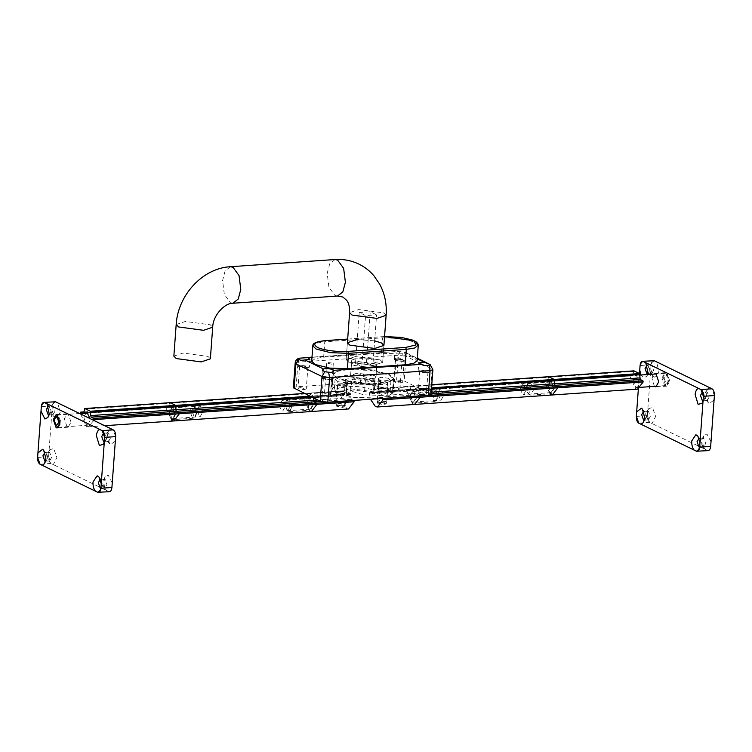 <?xml version="1.0" encoding="UTF-8"?>
<svg xmlns="http://www.w3.org/2000/svg" width="752" height="752" viewBox="0 0 752 752"><rect width="100%" height="100%" fill="white"/><g stroke="black" fill="none" stroke-linecap="round" stroke-linejoin="round"><path stroke-width="0.56" stroke-dasharray="3.76 2.82" d="M306.619 368.085L309.486 367.126L308.724 366.365L300.922 365.322L298.055 366.28L298.817 367.042L306.619 368.085M301.712 365.707L299.644 366.403L300.198 366.948L305.829 367.7L307.897 367.004L301.712 365.707M300.104 387.59L298.036 388.295L298.582 388.84L304.222 389.592L306.29 388.897L300.104 387.59M402.969 361.477L405.836 360.509L405.074 359.757L397.272 358.704L394.405 359.672L395.167 360.434L402.969 361.477M398.062 359.089L395.994 359.794L396.548 360.34L402.179 361.092L404.247 360.396L398.062 359.089M311.986 357.35L400.139 351.269L403.984 351.776C406.597 352.848 407.067 353.271 405.375 353.036C400.656 353.619 397.206 353.158 395.035 351.654L312.005 357.134M405.836 360.509L406.39 352.923L405.375 353.036L417.275 358.826M396.454 380.982L394.386 381.678L394.932 382.232L400.572 382.984L402.64 382.289L396.454 380.982M426.713 373.02L429.58 372.052L428.819 371.3L421.017 370.247L418.15 371.215L418.911 371.977L426.713 373.02M421.806 370.633L419.738 371.338L420.283 371.883L425.923 372.635L427.991 371.939L421.806 370.633M420.199 392.525L418.131 393.221L418.676 393.775L424.316 394.527L426.384 393.832L420.199 392.525M330.363 379.628L333.23 378.67L332.469 377.908L324.667 376.865L321.8 377.824L322.561 378.585L330.363 379.628M325.456 377.25L323.388 377.946L323.933 378.491L329.573 379.243L331.641 378.547L325.456 377.25M323.849 399.133L321.781 399.838L322.326 400.384L327.966 401.136L330.034 400.44L323.849 399.133M358.084 357.924L375.427 360.246L377.119 361.928L370.745 364.081L353.402 361.759L351.72 360.067L358.084 357.924M331.641 364.156L326.725 363.122L328.37 362.567L332.854 363.169L333.286 363.601L331.641 364.156M400.468 359.437L395.552 358.394L397.197 357.839L401.671 358.441L402.113 358.883L400.468 359.437M431.065 394.368L404.209 380.935L396.624 379.92L296.147 386.81L293.355 387.75M394.988 387.91L393.343 388.455L393.775 388.897L398.259 389.498L399.904 388.944L394.988 387.91M326.161 392.629L324.516 393.183L324.958 393.616L329.432 394.217L331.077 393.663L326.161 392.629M347.133 383.727L336.454 385.475L331.97 388.84L335.994 392.864L354.333 397.517L377.288 398.391L387.966 396.652L392.45 393.287L388.427 389.263L370.087 384.61L347.133 383.727M356.965 373.18L350.601 375.333L352.284 377.015L369.627 379.337L376 377.194L374.308 375.502L356.965 373.18M348.223 368.931L371.178 369.805L389.517 374.458L393.54 378.482L389.047 381.847L378.369 383.595L355.414 382.721L337.075 378.059L333.051 374.045L337.545 370.68L348.223 368.931M388.145 378.237L390.946 381.038L380.39 384.592L364.429 383.981L351.673 380.738L350.987 380.051L353.572 379.187L375.248 382.091L380.625 380.277L378.51 378.162L381.104 377.297L388.145 378.237L387.355 389.028L380.305 388.088L377.72 388.953L379.835 391.068L374.458 392.882L352.782 389.978L350.188 390.843L363.63 394.772L379.6 395.383L390.147 391.83L387.355 389.028M337.902 381.687L335.11 378.886L345.657 375.333L361.627 375.944L375.069 379.873L372.475 380.738L350.799 377.833L345.431 379.647L347.537 381.753L344.952 382.627L337.902 381.687L337.112 392.478L344.162 393.418L346.747 392.544L344.632 390.438L350.009 388.624L371.685 391.529L374.27 390.664L373.584 389.978L360.828 386.735L344.867 386.124L334.32 389.677L337.112 392.478M372.832 365.707L361.815 366.459L355.489 363.385L366.497 362.624L372.832 365.707L376.564 314.834L365.557 315.586L359.221 312.512L370.238 311.751L376.564 314.834M366.497 362.624L370.238 311.751M355.489 363.385L359.221 312.512M361.815 366.459L365.557 315.586M370.445 367.606L353.214 365.293L351.541 363.62L357.867 361.486L375.098 363.799L376.78 365.472L370.445 367.606M369.542 379.939L352.312 377.626L350.629 375.953L356.965 373.819L374.195 376.132L375.868 377.805L369.542 379.939M378.284 384.187L355.395 383.313L337.103 378.67L333.089 374.665L337.563 371.309L348.214 369.57L371.112 370.445L389.404 375.088L393.418 379.093L388.934 382.448L378.284 384.187M377.269 398.062L354.371 397.188L336.078 392.544L332.074 388.54L336.548 385.184L347.198 383.445L370.097 384.319L388.389 388.963L392.394 392.967L387.919 396.323L377.269 398.062M348.59 362.088L373.518 365.425L382.674 362.342L380.249 359.917L355.32 356.57L346.164 359.663L348.59 362.088L373.518 365.425L382.674 362.342L380.249 359.917L355.32 356.57L346.164 359.663L348.59 362.088M173.862 356.138L183.018 353.055L207.947 356.392L210.372 358.826M357.238 339.575L374.656 340.853M311.704 361.233L315.238 358.582L323.642 357.209L381.452 353.243L399.528 353.938L413.967 357.604L417.134 360.763M431.037 393.785L433.772 388.972L435.671 390.006L437.373 396.868L436.386 400.393L434.637 401.681L433.754 401.493L431.037 393.785M432.56 393.992L434.797 400.346L436.968 399.444L437.777 396.53L436.376 390.871L435.54 390.175L432.56 393.992M409.981 395.232L412.698 402.94L413.581 403.119L416.307 398.306L413.6 390.598L412.707 390.42L409.981 395.232M379.581 400.825L377.184 401.624L377.824 402.264L384.328 403.128L386.716 402.329L386.077 401.69L379.581 400.825M380.484 388.493L386.989 389.357L387.618 389.997L385.231 390.796L378.726 389.931L378.096 389.292L380.484 388.493M634.039 370.877L633.579 371.45L548.246 377.307L548.001 380.7L547.277 381.621L548.697 376.733L548.246 377.307L410.601 386.754L410.357 390.147L409.633 391.068L406.954 389.771L406.503 390.561L412.613 404.012L414.615 404.435L412.613 404.012L406.503 390.561L406.954 389.771L406.503 390.561L406.954 389.771L409.812 391.106L411.053 386.171L410.601 386.754L411.053 386.171L410.601 386.754L373.443 389.301L373.189 392.694L372.466 393.616L369.787 392.318L369.335 393.108L370.454 399.274M633.579 371.45L632.789 375.803L372.466 393.616L547.277 381.621L544.598 380.324L544.147 381.114L550.257 394.574L552.325 394.988M550.257 394.574L544.138 381.114L544.598 380.324L369.787 392.318L369.335 393.108L406.503 390.561L544.147 381.114L544.598 380.324L547.268 381.621L632.611 375.774L629.932 374.468L629.48 375.267L635.59 388.718L637.593 389.132M419.907 396.06L417.228 394.762L416.599 388.869L411.053 386.171L416.599 388.869L417.228 394.762L419.907 396.06M382.74 398.616L380.061 397.31L379.431 391.416L373.894 388.718L373.443 389.301L373.894 388.718L431.77 384.751L373.782 388.699M379.158 384.075L385.663 384.939L388.051 384.14L387.421 383.501L380.916 382.636L378.538 383.36L379.158 384.075M379.732 382.185L379.187 381.555L381.302 380.907L387.675 382.185L385.541 382.965L379.732 382.185M377.842 401.953L377.213 401.324L379.6 400.515L386.105 401.389L386.735 402.019L384.347 402.828L377.842 401.953M378.153 403.777L383.962 404.548L386.077 403.899L385.522 403.269L379.722 402.489L377.589 403.279L378.153 403.777M292.02 406.841L289.313 399.133L288.42 398.945L286.681 400.224L285.694 403.758L287.386 410.62L289.294 411.654L292.02 406.841M290.507 406.635L287.518 410.451L286.681 409.755L285.281 404.097L286.098 401.183L288.27 400.28L290.507 406.635M313.086 405.394L310.35 410.207L309.467 410.019L306.75 402.311L309.476 397.498L310.369 397.686L313.086 405.394M343.034 405.967L344.971 405.591L345.422 405.159L344.792 404.529L338.287 403.655L335.9 404.463L336.529 405.093L343.034 405.967M343.937 393.634L337.432 392.76L336.802 392.13L339.19 391.322L345.694 392.196L346.324 392.826L343.937 393.634M311.704 397.047L313.706 396.915L313.622 397.987L313.368 395.947L313.706 396.915L350.864 394.368L351.165 399.293L353.835 400.6M311.384 411.513L309.382 411.1L303.272 397.648L303.723 396.849L306.581 398.193L307.822 393.258L313.368 395.947L307.822 393.258L306.402 398.156L303.723 396.849L303.272 397.648L303.723 396.849L303.272 397.648L309.382 411.1L311.384 411.513M348.552 408.966L346.55 408.552L340.43 395.091L340.891 394.302L343.739 395.637L83.425 413.45L84.149 412.528L169.482 406.672L170.187 402.696L168.758 407.593L169.482 406.672L344.284 394.678L344.989 390.711L350.526 393.399L350.864 394.368M171.747 420.547L165.628 407.086L340.43 395.091L340.891 394.302L166.079 406.296L168.758 407.593L166.079 406.296L165.628 407.086L166.079 406.296L165.628 407.086L166.079 406.296L84.186 411.908M83.058 413.271L343.561 395.599L344.284 394.678M84.393 409.135L344.538 391.284L344.989 390.711L304.381 393.493M346.127 386.34L339.622 385.466L337.234 386.274L337.864 386.904L344.369 387.778L346.757 386.97L346.127 386.34M345.817 384.516L346.381 385.015L344.247 385.804L338.447 385.024L337.892 384.394L340.007 383.736L345.817 384.516M344.811 404.219L345.431 404.924L343.053 405.657L336.548 404.783L335.918 404.153L338.306 403.345L344.811 404.219M344.228 406.099L338.428 405.319L336.294 406.108L342.668 407.387L344.783 406.729L344.228 406.099M438.04 393.606L440.315 389.602L441.048 389.762L443.088 393.183L443.295 396.229L441.039 400.158L440.296 400.008L438.04 393.606M443.304 396.163L443.088 393.183M410.517 395.486L412.782 391.491L413.525 391.642L415.771 398.052L413.506 402.047L412.773 401.897L410.517 395.486M520.628 387.938L522.894 383.934L523.636 384.093L525.892 390.495L523.618 394.49L522.884 394.339L520.845 390.908L520.628 387.938M548.161 386.049L550.417 392.45L551.15 392.6L553.416 388.605L551.169 382.204L550.426 382.044L548.161 386.049M285.017 407.02L282.761 400.619L282.028 400.468L279.763 404.397L279.97 407.434L282.009 410.865L282.752 411.015L285.017 407.02M312.55 405.131L310.294 398.729L309.551 398.579L307.286 402.574L309.542 408.975L310.275 409.135L312.55 405.131M202.429 412.688L202.222 409.718L200.182 406.287L199.44 406.127L197.174 410.131L199.43 416.533L200.164 416.683L202.429 412.688M174.906 414.578L172.64 418.573L171.898 418.422L169.642 412.021L171.907 408.016L172.65 408.176L174.906 414.578M175.724 405.394L176.062 406.353M179.032 412.594L179.343 413.75M175.808 409.746L176.353 411.288M661.986 378.012L664.608 373.377L666.441 374.364L668.077 380.973L667.127 384.366L665.454 385.607L664.599 385.428L661.986 378.012M664.157 378.294L666.084 383.793L667.964 383.003L668.66 380.493L667.456 375.605L666.733 375.004L664.157 378.294M633.081 379.995L635.694 387.412L636.549 387.59L639.172 382.956L636.559 375.539L635.703 375.361L633.081 379.995M526.973 387.205L528.675 394.067L530.574 395.091L533.309 390.279L530.592 382.58L529.709 382.392L527.96 383.67L526.973 387.205M526.391 387.684L527.133 385.033L529.107 384.216L531.138 389.987L528.43 393.465L527.669 392.826L526.391 387.684M547.625 385.785L550.351 380.973L551.244 381.161L553.951 388.869L551.225 393.681L550.332 393.493L547.625 385.785M629.932 374.468L629.48 375.267L544.138 381.114L544.598 380.324L629.932 374.468M554.233 379.422L554.572 380.39M554.327 383.774L554.873 385.315M557.542 386.622L557.852 387.788M58.496 427.239L61.081 422.615L58.468 415.198L57.66 415.019L79.618 413.506M55.93 416.251L54.981 419.654L56.616 426.252M89.949 418.535L89.986 420.631L87.354 425.265L86.499 425.087L83.886 417.67L86.518 413.036M196.084 413.421L195.097 416.946L193.358 418.234L192.465 418.046L189.758 410.338L192.484 405.525L194.383 406.559L196.084 413.421M196.667 412.942L195.398 407.791L194.636 407.161L191.92 410.63L193.96 416.411L195.934 415.583L196.667 412.942M175.442 414.831L172.725 407.133L171.841 406.945L169.106 411.758L171.823 419.466L172.706 419.644L175.442 414.831M93.803 420.406L88.407 426.816L86.405 426.393L80.332 413.459M80.295 412.942L165.628 407.086L171.747 420.547L173.815 420.951M699.661 447.055L700.732 446.19L701.419 443.765L700.244 439.046L699.069 438.341M703.064 400.807L704.135 399.942L704.812 397.517L703.646 392.798L702.462 392.093M644.267 420.124L645.338 419.259L646.015 416.834L644.849 412.115L643.665 411.4M647.481 374.552L646.701 376.348L643.665 377.918L640.939 375.004M647.66 373.876L648.741 373.011L649.418 370.576L648.243 365.867L647.068 365.152M638.354 389L639.491 373.528M654.259 360.716C652.557 360.246 651.505 361.59 651.091 364.758L647.359 415.64C647.293 418.977 648.083 421.223 649.728 422.38L652.05 423.508L655.631 416.495L652.445 407.452L648.647 408.656L647.688 411.118M669.769 381.029L666.892 372.842L665.943 372.644L663.048 377.758L665.924 385.945L666.874 386.143L669.769 381.029M654.39 386.359L652.031 378.519L653.554 374.129M710.997 441.903L706.889 433.97L704.041 435.587L702.763 440.183C702.603 444.094 703.411 447.139 705.179 449.339L707.444 450.439C708.929 450.241 710.01 448.859 710.668 446.312M702.5 446.068L701.325 441.358L702.011 438.924L703.816 438.172L705.677 443.473L703.806 446.782L702.5 446.068L705.179 449.339L652.05 423.508M654.315 360.744L652.04 362.408L651.082 364.87M650.762 369.279L652.971 375.915L654.672 377.166L658.921 371.732L656.571 361.844M653.685 370.285L651.805 373.594L650.499 372.889L649.333 368.17L650.01 365.745L651.204 364.861L651.815 364.993L653.685 370.285M647.359 415.527L649.784 422.408L647.105 419.137L645.93 414.418L646.607 411.993L648.421 411.241L650.283 416.533L648.412 419.842L647.105 419.137M714.391 395.655L711.965 388.775M709.709 387.675L707.444 389.339L706.156 393.935L708.365 402.846L709.117 403.598L714.071 400.055M709.08 397.225L707.2 400.534L705.893 399.82L704.727 395.11L705.404 392.676L706.598 391.801L707.209 391.924L709.08 397.225M707.444 450.439L708.271 450.627M100.918 488.133L101.99 487.268L102.667 484.843L101.501 480.124L100.317 479.419M104.312 441.885L105.393 441.02L106.07 438.595L104.895 433.876L103.72 433.171M45.524 461.202L46.596 460.337L47.273 457.912L46.107 453.193L44.923 452.478M48.918 414.954L49.989 414.089L50.675 411.654L49.5 406.945L48.325 406.23M55.516 401.794C53.815 401.324 52.762 402.668 52.349 405.836L48.607 456.718C48.551 460.055 49.341 462.301 50.986 463.458L53.298 464.586L56.889 457.573L53.702 448.53L49.905 449.734L48.946 452.196M71.026 422.107L68.15 413.92L67.201 413.722L64.305 418.836L67.182 427.023L68.131 427.221L71.026 422.107M112.255 482.981L108.147 475.048L105.299 476.665L104.02 481.261C103.861 485.172 104.669 488.217 106.436 490.417L108.702 491.517C110.187 491.319 111.268 489.937 111.926 487.39M103.757 487.146L102.582 482.436L103.259 480.002L105.073 479.25L106.934 484.551L105.064 487.86L103.757 487.146L106.436 490.417L53.298 464.586M55.573 401.822L53.298 403.486L52.339 405.948M52.02 410.357L54.229 416.993L55.93 418.244L60.179 412.81L57.829 402.922M54.943 411.363L53.063 414.672L51.756 413.967L50.581 409.248L51.268 406.823L52.461 405.939L53.072 406.071L54.943 411.363M48.617 456.605L51.042 463.486L48.354 460.215L47.188 455.496L47.865 453.071L49.679 452.319L51.54 457.611L49.67 460.92L48.354 460.215M115.648 436.733L113.223 429.853M110.967 428.753L108.702 430.417L107.414 435.013L109.623 443.924L110.375 444.676L115.329 441.133M110.337 438.303L108.457 441.612L107.151 440.898L105.985 436.188L106.662 433.754L107.856 432.879L108.467 433.002L110.337 438.303M108.702 491.517L109.529 491.705M403.984 351.776L406.024 356.269L398.438 355.254L297.952 362.144L295.169 363.084M400.139 351.269L398.438 355.254L396.624 379.92M432.879 369.702L430.097 364.476M299.663 358.159L297.952 362.144L296.147 386.81M430.323 393.634L432.137 368.969L406.024 356.269L404.209 380.935M350.874 391.529L351.673 380.738M359.823 390.918L360.612 380.127M378.406 389.639L379.196 378.848M373.584 389.978L374.383 379.187M364.645 390.589L365.434 379.798M346.061 391.867L346.851 381.067M386.124 315.323L383.699 312.898L358.77 309.551L349.614 312.635M335.035 259.534L329.705 263.773L327.186 273.371L328.934 287.208L334.988 295.527L337.545 296.062M230.432 266.716L225.102 270.955L222.583 280.552L224.331 294.38L230.385 302.708L232.932 303.235M176.184 324.535L185.34 321.452L210.269 324.789L212.694 327.214M418.262 345.347L415.104 342.179L400.656 338.513L382.58 337.827L383.492 336.67L384.563 336.605M384.563 336.548L347.668 339.133M381.452 353.243L382.58 337.827L324.77 341.793L325.682 340.637M323.642 357.209L324.77 341.793L316.366 343.166L312.832 345.817M373.189 392.694L548.001 380.7M380.061 397.31L431.103 393.813M379.525 395.768L431.225 392.224M379.769 392.375L431.469 388.831M379.431 391.416L431.545 387.844M350.62 397.752L317.786 400.008M351.165 399.293L320.681 401.389M350.526 393.399L309.927 396.182M633.334 374.844L547.992 380.7M651.091 364.758L640.084 365.519M636.342 416.392L647.359 415.64M649.728 422.38L638.721 423.132M696.484 451.219L707.5 450.467M52.349 405.836L41.332 406.597M37.6 457.47L48.607 456.718M50.986 463.458L39.978 464.21M97.741 492.297L108.758 491.545M298.61 358.732L298.055 366.28M310.087 358.948L309.486 367.126M299.644 366.403L298.036 388.295M307.897 367.004L306.29 388.897M394.405 359.672L395.007 351.532M395.994 359.794L394.386 381.678M404.247 360.396L402.64 382.289M430.135 364.504L429.58 372.052M418.15 371.215L418.751 363.047M419.738 371.338L418.131 393.221M427.991 371.939L426.384 393.832M322.354 370.247L321.8 377.824M333.822 370.52L333.23 378.67M323.388 377.946L321.781 399.838M331.641 378.547L330.034 400.44M406.39 352.923L417.322 358.243M350.601 375.333L351.72 360.067M376 377.194L377.119 361.928M331.97 388.84L333.051 374.045M392.45 393.287L393.54 378.482M326.725 363.122L324.516 393.183M333.286 363.601L331.077 393.663M395.552 358.394L393.343 388.455M402.113 358.883L399.904 388.944M390.946 381.038L390.147 391.83M350.987 380.051L350.188 390.843M380.625 380.277L379.835 391.068M378.51 378.162L377.72 388.953M335.11 378.886L334.32 389.677M375.069 379.873L374.27 390.664M345.431 379.647L344.632 390.438M347.537 381.753L346.747 392.544M351.541 363.62L350.629 375.953M376.78 365.472L375.868 377.805M333.089 374.665L332.074 388.54M393.418 379.093L392.394 392.967M382.674 362.342L383.915 345.384L382.674 362.342M347.405 342.705L346.164 359.663L347.405 342.705M347.678 339.067L383.266 336.623M435.671 390.006L436.376 390.871M436.386 400.393L436.968 399.444M433.772 388.972L412.707 390.42M434.637 401.681L413.581 403.119M377.57 402.123L381.743 404.755L386.265 402.762M387.618 389.997L386.716 402.329M378.096 389.292L377.184 401.624M544.486 380.305L369.683 392.29M388.041 384.065L387.675 382.185M378.538 383.36L379.187 381.555M388.051 384.14L386.735 402.019M378.529 383.435L377.213 401.324M386.077 403.899L386.716 402.094M377.589 403.279L377.213 401.399M286.681 400.224L286.098 401.183M287.386 410.62L286.681 409.755M288.42 398.945L309.476 397.498M289.294 411.654L310.35 410.207M344.971 405.591L340.459 407.593L336.276 404.952M336.802 392.13L335.9 404.463M346.324 392.826L345.422 405.159M84.196 411.88L340.778 394.274M304.325 393.465L344.877 390.683M337.244 386.199L337.892 384.394M346.747 386.895L346.381 385.015M337.234 386.274L335.918 404.153M346.757 386.97L345.441 404.849M336.294 406.108L335.928 404.228M344.783 406.729L345.431 404.924M443.295 396.229L443.426 394.697M412.782 391.491L440.315 389.602M413.506 402.047L441.039 400.158M520.638 387.863L520.845 390.908M551.15 392.6L523.618 394.49M550.426 382.044L522.894 383.934M279.97 407.434L279.641 405.93M309.551 398.579L282.028 400.468M310.275 409.135L282.752 411.015M202.222 409.718L202.429 412.754M172.64 418.573L200.164 416.683M171.907 408.016L199.44 406.127M666.441 374.364L667.456 375.605M667.127 384.366L667.964 383.003M664.608 373.377L656.402 373.941M639.877 375.069L635.703 375.361M665.454 385.607L657.239 386.161M640.77 387.299L636.549 387.59M528.675 394.067L527.669 392.826M527.96 383.67L527.133 385.033M530.574 395.091L551.225 393.681M529.709 382.392L550.351 380.973M544.486 380.296L629.819 374.449M58.449 427.249L87.354 425.265M195.097 416.946L195.934 415.583M194.383 406.559L195.398 407.791M193.358 418.234L172.706 419.644M192.484 405.525L171.841 406.945M104.678 425.698L88.407 426.816M698.702 449.527L700.732 446.19M697.771 436.019L700.244 439.046M703.646 392.798L701.165 389.771M704.135 399.942L702.095 403.279M642.377 409.088L644.849 412.115M643.298 422.596L645.338 419.259M645.771 362.84L648.243 365.867M646.701 376.348L648.741 373.011M665.943 372.644L654.936 373.396M666.874 386.143L655.857 386.895M702.011 438.924L704.041 435.587M703.806 446.782L699.539 447.073M698.937 438.341L703.205 438.049M652.04 362.408L650.01 365.745M652.971 375.915L650.499 372.889M651.805 373.594L647.538 373.885M646.936 365.152L651.204 364.861M646.607 411.993L648.647 408.656M648.412 419.842L644.144 420.142M643.543 411.4L647.81 411.109M708.365 402.846L705.893 399.82M705.404 392.676L707.444 389.339M707.2 400.534L702.932 400.825M702.33 392.093L706.598 391.801M99.96 490.605L101.99 487.268M99.029 477.097L101.501 480.124M104.895 433.876L102.422 430.849M105.393 441.02L103.353 444.357M43.635 450.166L46.107 453.193M44.556 463.674L46.596 460.337M47.028 403.918L49.5 406.945M47.959 417.426L49.989 414.089M67.201 413.722L56.193 414.484M68.131 427.221L57.114 427.973M103.259 480.002L105.299 476.665M105.064 487.86L100.796 488.151M100.195 479.419L104.462 479.127M53.298 403.486L51.268 406.823M54.229 416.993L51.756 413.967M53.063 414.672L48.795 414.963M48.194 406.23L52.461 405.939M47.865 453.071L49.905 449.734M49.67 460.92L45.402 461.22M44.8 452.478L49.068 452.187M109.623 443.924L107.151 440.898M106.662 433.754L108.702 430.417M108.457 441.612L104.19 441.903M103.588 433.171L107.856 432.879"/><path stroke-width="1.13" d="M299.663 358.159L298.629 359.005L299.663 358.159L307.69 357.642L309.89 359.268L304.898 359.935C301.373 360.528 299.277 360.217 298.629 359.005L298.61 358.732M429.063 365.331C426.713 366.13 424.081 365.81 421.148 364.353L418.751 363L423.94 362.069L430.125 364.485L432.879 369.702L430.088 370.642L429.063 365.331L430.097 364.476M421.148 364.353L333.803 370.341C333.747 372.005 332.008 372.625 328.586 372.221L324.742 371.704L322.354 370.247L323.463 368.959L325.268 368.687C329.705 368.612 332.553 369.166 333.803 370.341L333.822 370.52M299.033 358.187C296.767 359.014 295.48 360.65 295.169 363.084L293.355 387.75L320.211 401.192L327.797 402.207L428.273 395.308L431.065 394.368L432.879 369.702M210.372 358.826L201.216 361.909L176.288 358.563L173.862 356.138L176.184 324.535L178.609 326.96L203.538 330.307L212.694 327.214L210.372 358.826M374.656 340.853L381.49 342.959L383.915 345.384L374.769 348.467L349.83 345.13L347.405 342.705L357.238 339.575M418.262 345.347L417.134 360.763L413.6 363.413L405.196 364.786L347.386 368.753L329.31 368.066L314.862 364.4L311.704 361.233L312.832 345.817L316 348.984L330.438 352.65L348.514 353.337L406.324 349.37L414.728 347.997L418.272 345.008L417.745 343.42L415.894 341.671L412.679 340.101L401.512 337.422L384.563 336.548M550.257 394.574L552.25 394.988L557.852 387.788L552.25 394.988L414.615 404.435L420.218 397.225L419.578 395.909L420.218 397.225L414.615 404.435L377.448 406.982L383.05 399.782L382.42 398.457M370.454 399.274L375.455 406.569L377.448 406.982M313.622 397.987L313.998 401.85L316.677 403.147L316.987 404.313L311.384 411.513L316.987 404.313L316.677 403.147L313.998 401.85L313.622 397.987M353.515 400.44L354.145 401.765L348.552 408.966L173.74 420.96L171.747 420.547M633.927 370.849L431.77 384.723L548.697 376.733L548.246 377.307L548.697 376.733L548.246 377.307L548.697 376.733L554.233 379.422L548.697 376.733L634.039 370.877L633.579 371.45L634.039 370.877L639.576 373.565L431.545 387.844M552.25 394.988L637.593 389.132L643.195 381.931L557.852 387.788L557.552 386.622L554.873 385.315L554.233 379.422M90.729 412.209L176.062 406.353L175.808 409.746L175.724 405.394L170.187 402.696L175.724 405.394L90.381 411.25L91.02 417.144L93.699 418.441L93.803 420.406M169.726 403.279L170.187 402.696L169.736 403.279M94 419.607L179.343 413.76L173.74 420.96L179.343 413.76L179.032 412.594L176.353 411.288L179.032 412.594L353.835 400.6M643.195 381.931L642.885 380.766L640.206 379.469L639.576 373.565M639.914 374.534L554.572 380.39L554.327 383.774L431.225 392.224M640.206 379.469L554.873 385.315L557.552 386.622L382.74 398.616M57.613 415.019L55.103 417.614L56.973 416.834L58.91 422.323L56.334 425.623L55.61 425.021L54.398 420.133L55.103 417.614M55.61 425.021L58.449 427.249M79.618 413.506L87.373 413.215L89.949 418.535M80.332 413.459L80.746 412.152L83.425 413.45L84.844 408.552L90.381 411.25M84.393 409.135L84.844 408.552L304.381 393.493M80.295 412.942L80.746 412.152L84.186 411.908M91.02 417.144L176.353 411.288L175.818 409.746L317.786 400.008M696.427 451.191L694.171 450.1C692.404 447.901 691.596 444.846 691.746 440.935L695.882 434.722L697.771 436.019L699.98 442.655L699.661 447.064L698.702 449.527L696.484 451.219C698.185 451.689 699.238 450.345 699.651 447.177L698.928 446.942L697.057 441.65L699.069 438.341M702.462 392.093L700.46 395.402L702.321 400.694L703.064 400.807L702.095 403.279L698.11 404.35L695.149 394.687C695.553 390.899 696.737 388.812 698.702 388.427L701.165 389.771M707.5 450.467C709.192 450.937 710.245 449.583 710.668 446.415L714.4 395.543C714.466 392.206 713.676 389.959 712.022 388.803L700.958 389.527L703.383 396.407L699.98 442.655M641.033 424.26L638.777 423.16L636.352 416.279L636.671 411.88L641.437 408.204L642.377 409.088L644.624 417.257L643.298 422.596L641.033 424.26L694.171 450.1M643.665 411.4L641.663 414.709L643.533 420.011L644.267 420.124M640.939 375.004L639.745 370.031L640.074 365.632C640.732 363.075 641.813 361.693 643.298 361.496L645.771 362.84L647.904 372.484L647.481 374.552M647.068 365.152L645.066 368.461L646.927 373.763L647.66 373.876M701.014 389.555C702.659 390.711 703.449 392.958 703.393 396.304L703.383 396.407M636.671 411.88L638.354 389M639.491 373.528L639.745 370.031M640.074 365.632L640.084 365.519C640.497 362.351 641.55 360.998 643.242 361.468L643.298 361.496M638.777 423.16L638.721 423.132C637.076 421.975 636.277 419.729 636.342 416.392L636.352 416.279M642.471 361.308L654.259 360.716L642.471 361.308M708.271 450.627L696.484 451.219M712.022 388.803L654.259 360.716M645.564 362.596L698.702 388.427M653.554 374.129L655.876 373.594L658.761 381.781L655.857 386.895L654.39 386.359M97.685 492.269L95.429 491.178C93.652 488.979 92.853 485.924 93.004 482.013L97.13 475.8L99.029 477.097L101.238 483.733L100.918 488.142L99.96 490.605L97.741 492.297C99.443 492.767 100.495 491.423 100.909 488.255L100.185 488.02L98.315 482.728L100.317 479.419M103.72 433.171L101.717 436.48L103.579 441.772L104.312 441.885L103.353 444.357L99.367 445.428L96.406 435.765C96.811 431.977 97.995 429.89 99.95 429.505L102.422 430.849M108.758 491.545C110.45 492.015 111.503 490.661 111.916 487.493L115.658 436.621C115.723 433.284 114.924 431.037 113.279 429.881L102.216 430.605L104.641 437.485L101.238 483.733M42.291 465.338L40.035 464.238L37.609 457.357L37.929 452.958L42.695 449.282L43.635 450.166L45.881 458.335L44.556 463.674L42.291 465.338L95.429 491.178M44.923 452.478L42.92 455.787L44.791 461.089L45.524 461.202M41.003 411.109L41.332 406.71C41.99 404.153 43.071 402.771 44.556 402.574L47.028 403.918L49.162 413.562L47.959 417.426L44.923 418.996L41.003 411.109L37.929 452.958M48.325 406.23L46.323 409.539L48.184 414.841L48.918 414.954M102.272 430.633C103.917 431.789 104.707 434.036 104.641 437.382L104.641 437.485M41.332 406.71L41.332 406.597C41.755 403.429 42.808 402.076 44.5 402.546L44.556 402.574M40.035 464.238L39.978 464.21C38.324 463.053 37.534 460.807 37.6 457.47L37.609 457.357M43.729 402.386L55.516 401.794L43.729 402.386M109.529 491.705L97.741 492.297M113.279 429.881L55.516 401.794M46.821 403.674L99.95 429.505M53.289 419.597L56.193 414.484L57.133 414.672L60.019 422.859L57.114 427.973L56.174 427.785L53.289 419.597M323.463 368.959L304.898 359.935M417.275 358.826L423.94 362.069M307.69 357.642L311.986 357.35M298.629 359.005L295.903 363.827L322.025 376.517L324.742 371.704M295.169 363.084L295.903 363.827L294.098 388.493M320.211 401.192L322.025 376.517L329.611 377.542L328.586 372.221M327.797 402.207L329.611 377.542L430.088 370.642L428.273 395.308M352.039 315.069L376.968 318.406L386.124 315.323C386.923 304.146 384.808 293.806 379.769 284.312L373.904 275.749C369.721 270.87 364.767 267.007 359.052 264.178C351.504 260.521 343.504 258.979 335.035 259.534L337.592 260.07L343.645 268.389L345.394 282.226L342.874 291.823L337.545 296.062L342.856 297.012L346.7 300.33C347.142 301.044 349.821 303.846 349.614 312.635L352.039 315.069M337.545 296.062L232.932 303.235L238.262 299.005L240.781 289.398L239.042 275.57L232.988 267.251L230.432 266.716L335.035 259.534M384.563 336.605L413.835 340.741L416.025 344.933L405.648 347.443L406.324 349.37L405.196 364.786M405.648 347.443L347.838 351.41L348.514 353.337L347.386 368.753M325.24 340.665L347.668 339.133M347.838 351.41C338.795 352.303 322.11 350.075 317.485 347.349C312.033 344.012 314.759 341.775 325.682 340.637M383.05 399.782L557.852 387.788M320.681 401.389L176.353 411.288M354.145 401.765L179.343 413.75M554.581 380.39L431.469 388.831M554.873 385.315L431.103 393.813M309.927 396.182L175.724 405.394M176.062 406.353L311.704 397.047M639.661 377.927L554.327 383.774M642.885 380.766L557.542 386.622M93.699 418.441L179.032 412.594M90.475 415.602L175.818 409.746M710.668 446.415L699.651 447.177M703.393 396.304L714.4 395.543M111.916 487.493L100.909 488.255M104.641 437.382L115.658 436.621M306.017 357.548L312.005 357.134M417.322 358.243L427.004 362.953M383.915 345.384L386.124 315.323M349.614 312.635L347.405 342.705M232.932 303.235C225.346 302.783 212.976 314.815 212.694 327.214M230.432 266.716C202.476 268.144 177.81 295.404 176.184 324.535M312.832 345.817C312.484 343.269 316.695 341.53 325.456 340.59L347.678 339.067M304.325 393.465L84.732 408.533M656.402 373.941L639.877 375.069M657.239 386.161L640.77 387.299M84.196 411.88L80.633 412.124M173.74 420.96L104.678 425.698"/></g></svg>
